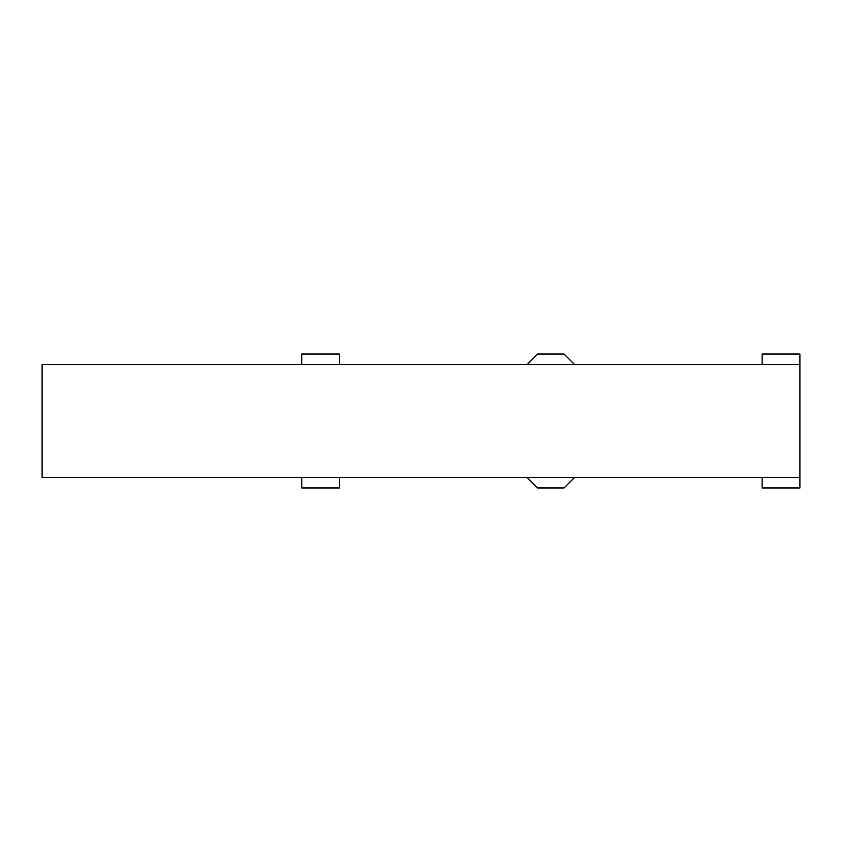<?xml version="1.0" encoding="UTF-8"?>
<svg xmlns="http://www.w3.org/2000/svg" width="842" height="842" viewBox="0 0 842 842"><rect width="100%" height="100%" fill="white"/><g stroke="black" fill="none" stroke-linecap="round" stroke-linejoin="round"><path stroke-width="1.26" d="M762.157 364.397L762.157 354.008L799.9 354.008L799.9 364.397L42.1 364.397L42.1 477.603L799.9 477.603L799.9 487.992L762.157 487.992L762.157 477.603M574.412 364.397L564.035 354.008L537.617 354.008L527.239 364.397M339.484 477.603L339.484 487.992L301.741 487.992L301.741 477.603M301.741 364.397L301.741 354.008L339.484 354.008L339.484 364.397M799.9 364.397L799.9 477.603M574.412 477.603L564.035 487.992L537.617 487.992L527.239 477.603"/></g></svg>
